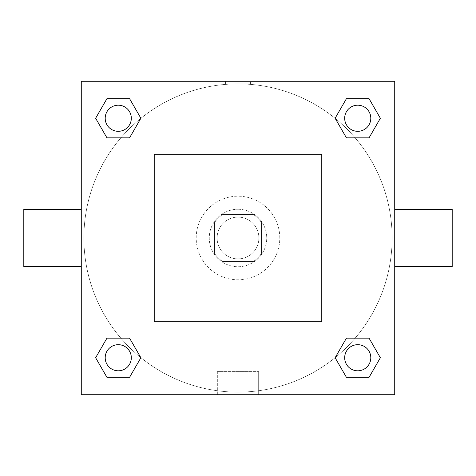 <?xml version="1.0" encoding="UTF-8"?>
<svg xmlns="http://www.w3.org/2000/svg" width="476" height="476" viewBox="0 0 476 476"><rect width="100%" height="100%" fill="white"/><g stroke="black" fill="none" stroke-linecap="round" stroke-linejoin="round"><path stroke-width="0.36" stroke-dasharray="2.38 1.78" d="M258.896 238A20.896 20.896 0 0 0 227.552 219.9A20.896 20.896 0 0 0 227.552 256.1A20.896 20.896 0 0 0 258.896 238A20.896 20.896 0 0 0 227.552 219.9A20.896 20.896 0 0 0 227.552 256.1A20.896 20.896 0 0 0 258.896 238M253.327 261.508L222.673 261.508A28.066 28.066 0 0 1 214.492 253.327L214.492 222.673A28.066 28.066 0 0 1 222.673 214.492L253.327 214.492A28.066 28.066 0 0 1 261.508 222.673L261.508 253.327A28.066 28.066 0 0 1 253.327 261.508L222.673 261.508A28.066 28.066 0 0 1 214.492 253.327L214.492 222.673A28.066 28.066 0 0 1 222.673 214.492L253.327 214.492A28.066 28.066 0 0 1 261.508 222.673L261.508 253.327A28.066 28.066 0 0 1 253.327 261.508M238 209.267A28.733 28.733 0 0 1 262.883 252.369A28.733 28.733 0 0 1 213.117 252.369A28.733 28.733 0 0 1 238 209.267A28.733 28.733 0 0 0 209.267 238A28.733 28.733 0 0 0 238 266.733A28.733 28.733 0 0 0 266.733 238A28.733 28.733 0 0 0 238 209.267M279.793 238A41.793 41.793 0 0 0 217.104 201.806A41.793 41.793 0 0 0 217.104 274.194A41.793 41.793 0 0 0 279.793 238A41.793 41.793 0 0 0 217.104 201.806A41.793 41.793 0 0 0 217.104 274.194A41.793 41.793 0 0 0 279.793 238M321.592 321.592L321.592 154.408L154.408 154.408L154.408 321.592L321.592 321.592L321.592 154.408L154.408 154.408L154.408 321.592L321.592 321.592M394.729 394.729L81.271 394.729L81.271 81.271L394.729 81.271L394.729 394.729L81.271 394.729L81.271 81.271L394.729 81.271L394.729 394.729L81.271 394.729L81.271 81.271L394.729 81.271L394.729 394.729M238 81.271L225.594 81.271L238 81.271M357.744 344.683A13.06 13.06 0 0 1 369.055 364.271A13.06 13.06 0 0 1 346.433 364.271A13.06 13.06 0 0 1 357.744 344.683A13.06 13.06 0 0 1 370.804 357.744A13.06 13.06 0 0 1 357.744 370.804A13.06 13.06 0 0 1 344.683 357.744A13.06 13.06 0 0 1 357.744 344.683M357.744 105.196A13.06 13.06 0 0 1 369.055 124.789A13.06 13.06 0 0 1 346.433 124.789A13.06 13.06 0 0 1 357.744 105.196A13.06 13.06 0 0 0 344.683 118.256A13.06 13.06 0 0 0 357.744 131.316A13.06 13.06 0 0 0 370.804 118.256A13.06 13.06 0 0 0 357.744 105.196M131.316 118.256A13.06 13.06 0 0 0 111.729 106.945A13.06 13.06 0 0 0 111.729 129.567A13.06 13.06 0 0 0 131.316 118.256A13.06 13.06 0 0 0 111.729 106.945A13.06 13.06 0 0 0 111.729 129.567A13.06 13.06 0 0 0 131.316 118.256A13.06 13.06 0 0 0 111.729 106.945A13.06 13.06 0 0 0 111.729 129.567A13.06 13.06 0 0 0 131.316 118.256M118.256 344.683A13.06 13.06 0 0 1 129.567 364.271A13.06 13.06 0 0 1 106.945 364.271A13.06 13.06 0 0 1 118.256 344.683A13.06 13.06 0 0 0 105.196 357.744A13.06 13.06 0 0 0 118.256 370.804A13.06 13.06 0 0 0 131.316 357.744A13.06 13.06 0 0 0 118.256 344.683M238 83.883A154.117 154.117 0 0 1 371.47 315.058A154.117 154.117 0 0 1 104.53 315.058A154.117 154.117 0 0 1 238 83.883L250.406 83.901L238 83.901A154.117 154.117 0 0 0 83.883 238A154.117 154.117 0 0 0 238 392.117A154.117 154.117 0 0 0 392.117 238A154.117 154.117 0 0 0 238 83.883M394.729 209.267L394.729 266.733L394.729 209.267M217.336 394.729L258.664 394.729L217.336 394.729L217.336 371.619L258.664 371.619L217.336 371.619L258.664 371.619L217.336 371.619L217.336 394.729L258.664 394.729L217.336 394.729M81.271 266.733L81.271 209.267L81.271 266.733M452.2 266.733L452.2 209.267M23.8 209.267L23.8 266.733M250.406 81.271L225.594 81.271L250.406 81.271L225.594 81.271L250.406 81.271L250.406 83.901M106.945 377.337L95.634 357.744L106.945 338.15L95.634 357.744L106.945 377.337M129.567 338.15L140.878 357.744L129.567 377.337L140.878 357.744L129.567 338.15M346.433 137.85L335.122 118.256L346.433 98.663L335.122 118.256L346.433 137.85M369.055 98.663L380.366 118.256L369.055 137.85L380.366 118.256L369.055 98.663M106.945 137.85L95.634 118.256L106.945 98.663L95.634 118.256L106.945 137.85M129.567 98.663L140.878 118.256L129.567 137.85L140.878 118.256L129.567 98.663M346.433 377.337L335.122 357.744L346.433 338.15L335.122 357.744L346.433 377.337M369.055 338.15L380.366 357.744L369.055 377.337L380.366 357.744L369.055 338.15M81.271 238L81.271 225.594L81.271 238M394.729 238L394.729 225.594L394.729 238M258.664 371.619L258.664 394.729L258.664 371.619M370.804 357.744A13.06 13.06 0 0 0 351.211 346.433A13.06 13.06 0 0 0 351.211 369.055A13.06 13.06 0 0 0 370.804 357.744M131.316 357.744A13.06 13.06 0 0 0 111.729 346.433A13.06 13.06 0 0 0 111.729 369.055A13.06 13.06 0 0 0 131.316 357.744M370.804 118.256A13.06 13.06 0 0 0 351.211 106.945A13.06 13.06 0 0 0 351.211 129.567A13.06 13.06 0 0 0 370.804 118.256M225.594 81.271L225.594 83.901"/><path stroke-width="0.71" d="M394.729 209.267L452.2 209.267L452.2 266.733L394.729 266.733M81.271 266.733L23.8 266.733L23.8 209.267L81.271 209.267M81.271 81.271L394.729 81.271L394.729 394.729L81.271 394.729L81.271 81.271M106.945 338.15L129.567 338.15L140.878 357.744L129.567 377.337L106.945 377.337L95.634 357.744L106.945 338.15L129.567 338.15L106.945 338.15M346.433 98.663L369.055 98.663L380.366 118.256L369.055 137.85L346.433 137.85L335.122 118.256L346.433 98.663L369.055 98.663L346.433 98.663M106.945 98.663L129.567 98.663L140.878 118.256L129.567 137.85L106.945 137.85L95.634 118.256L106.945 98.663L129.567 98.663L106.945 98.663M346.433 338.15L369.055 338.15L380.366 357.744L369.055 377.337L346.433 377.337L335.122 357.744L346.433 338.15L369.055 338.15L346.433 338.15M369.055 377.337L346.433 377.337L369.055 377.337M370.804 357.744A13.06 13.06 0 0 0 351.211 346.433A13.06 13.06 0 0 0 351.211 369.055A13.06 13.06 0 0 0 370.804 357.744M129.567 377.337L106.945 377.337L129.567 377.337M131.316 357.744A13.06 13.06 0 0 0 111.729 346.433A13.06 13.06 0 0 0 111.729 369.055A13.06 13.06 0 0 0 131.316 357.744M369.055 137.85L346.433 137.85L369.055 137.85M370.804 118.256A13.06 13.06 0 0 0 351.211 106.945A13.06 13.06 0 0 0 351.211 129.567A13.06 13.06 0 0 0 370.804 118.256M129.567 137.85L106.945 137.85L129.567 137.85M131.316 118.256A13.06 13.06 0 0 0 111.729 106.945A13.06 13.06 0 0 0 111.729 129.567A13.06 13.06 0 0 0 131.316 118.256"/></g></svg>
